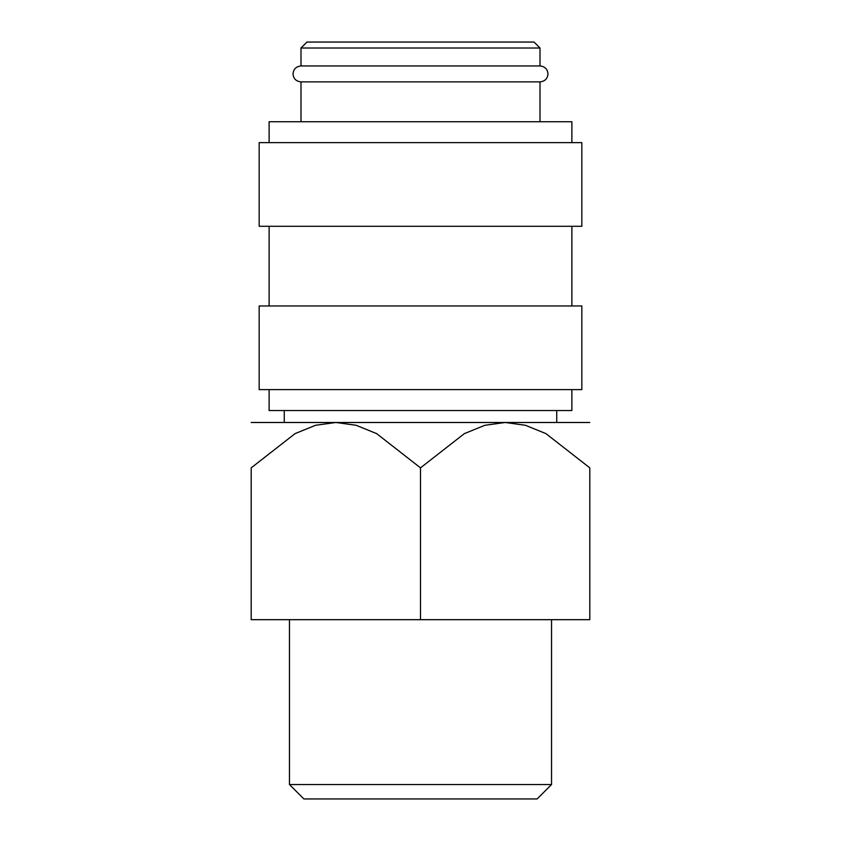 <?xml version="1.0" encoding="UTF-8"?>
<svg xmlns="http://www.w3.org/2000/svg" width="841" height="841" viewBox="0 0 841 841"><rect width="100%" height="100%" fill="white"/><g stroke="black" fill="none" stroke-linecap="round" stroke-linejoin="round"><path stroke-width="1.26" d="M300.994 81.882C296.106 81.367 293.446 78.718 293.025 73.924C293.446 69.12 296.106 66.471 300.994 65.955L540.006 65.955C544.894 66.471 547.554 69.12 547.975 73.924C547.554 78.718 544.894 81.367 540.006 81.882L300.994 81.882L300.994 121.724M571.88 389.625L571.88 410.545L269.12 410.545L269.12 389.625M420.5 305.966L259.165 305.966L259.165 389.625L581.835 389.625L581.835 305.966L420.5 305.966M420.5 142.634L259.165 142.634L259.165 226.292L581.835 226.292L581.835 142.634L420.5 142.634M571.88 142.634L571.88 121.724L269.12 121.724L269.12 142.634M300.994 48.021L540.006 48.021L534.035 42.05L306.965 42.05L300.994 48.021L300.994 65.955M251.196 422.487L335.843 422.487L356.142 425.283L376.631 433.62L420.5 467.859L464.369 433.62L484.858 425.283L505.157 422.487L525.446 425.283L545.935 433.62L589.804 467.859L589.804 619.68L251.196 619.68L251.196 467.859L295.065 433.62L315.554 425.283L335.843 422.487L589.804 422.487M289.462 784.548L303.874 798.95L537.126 798.95L551.538 784.548L289.462 784.548L289.462 619.68M251.196 467.943C251.196 407.118 251.196 407.118 251.196 467.943M589.804 467.943C589.804 407.118 589.804 407.118 589.804 467.943M420.5 619.68L420.5 467.859M269.12 226.292L269.12 305.966M551.538 619.68L551.538 784.548M284.258 410.545L284.258 422.487M540.006 48.021L540.006 65.955M556.742 410.545L556.742 422.487M540.006 81.882L540.006 121.724M571.88 226.292L571.88 305.966"/></g></svg>
